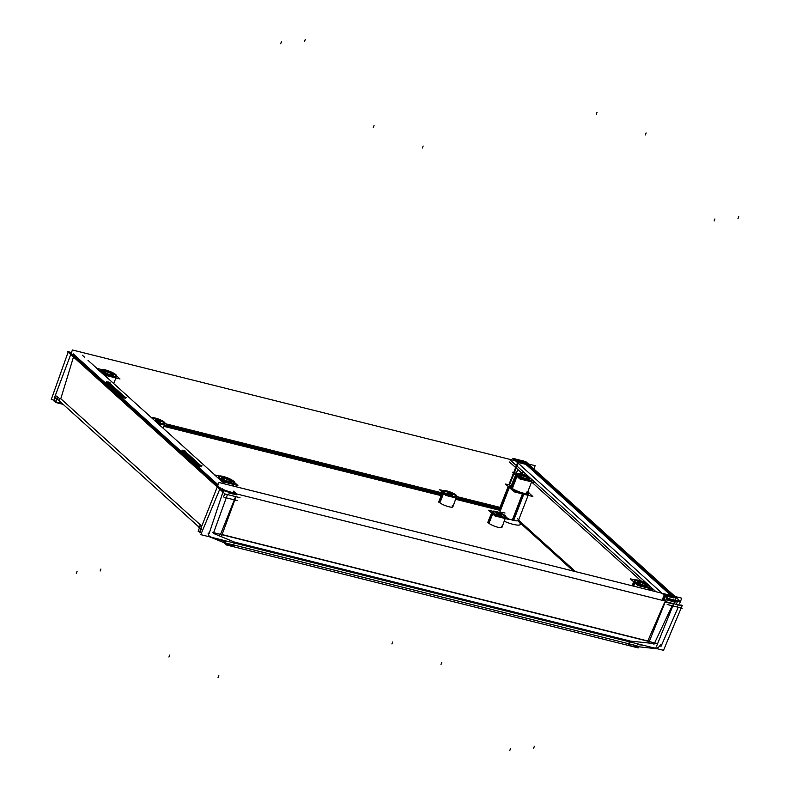 <?xml version="1.0" encoding="UTF-8"?>
<svg xmlns="http://www.w3.org/2000/svg" width="790" height="790" viewBox="0 0 790 790"><rect width="100%" height="100%" fill="white"/><g stroke="black" fill="none" stroke-linecap="round" stroke-linejoin="round"><path stroke-width="1.19" d="M165.525 423.756L442.301 492.95L165.525 423.756M457.272 496.693L499.971 507.368L508.187 486.472L499.971 507.368L457.272 496.693M508.819 484.872L513.431 473.171L508.819 484.872M513.658 472.568L517.568 462.644L513.658 472.568M522.23 473.694L523.059 471.591L522.23 473.694M518.507 462.525L525.903 464.372L670.967 595.482L525.903 464.372L518.507 462.525M236.319 494.807L228.103 492.753L236.319 494.807M217.388 486.64L73.588 356.675L217.388 486.64M75.87 357.238L217.823 485.544L75.87 357.238M220.617 534.188L235.598 496.604L220.617 534.188M500.455 510.488L455.623 499.28L500.455 510.488M441.195 495.666L163.876 426.343L441.195 495.666M575.525 571.624L518.675 520.245L575.525 571.624M519.267 522.427A13.41 2.923 21.1 0 1 517.332 525.083A13.41 2.923 21.1 0 1 504.208 521.222A13.41 2.923 21.1 0 0 520.304 523.671L518.447 519.761M452.887 506.775L456.087 498.006L452.887 506.775A7.505 1.639 -158.9 0 1 447.11 506.252A7.505 1.639 -158.9 0 1 439.497 502.479L443.289 493.079M456.482 496.94A7.317 1.6 21.1 0 1 450.853 496.426A7.317 1.6 21.1 0 1 443.427 492.753A7.317 1.6 -158.9 0 1 442.815 491.666L438.875 501.374A7.505 1.639 21.1 0 0 439.497 502.479A7.505 1.639 -158.9 0 0 448.829 506.745A7.505 1.639 -158.9 0 0 452.265 505.669M501.986 527.305L505.185 518.536L501.986 527.305A7.505 1.639 -158.9 0 1 496.209 526.782A7.505 1.639 -158.9 0 1 488.595 523.019L492.397 513.609M505.58 517.47A7.317 1.6 21.1 0 1 499.952 516.966A7.317 1.6 21.1 0 1 492.526 513.293A7.317 1.6 -158.9 0 1 491.923 512.206L487.973 521.904A7.505 1.639 21.1 0 0 488.595 523.019A7.505 1.639 -158.9 0 0 497.927 527.276A7.505 1.639 -158.9 0 0 501.364 526.209M124.613 397.854L123.813 397.656L124.613 397.854M122.381 396.758L106.986 382.844L122.381 396.758M200.393 466.357L199.603 466.149L200.393 466.357M198.172 465.261L182.776 451.337L198.172 465.261M528.747 465.261L673.544 596.124L528.747 465.261M673.613 597.921L667.352 596.351L673.613 597.921M664.291 594.811L664.894 595.354L664.291 594.811M664.163 595.137L662.03 600.272L664.163 595.137M665.042 599.916L664.637 600.923L665.042 599.916M664.676 602.247L647.81 640.986L222.099 534.563L647.81 640.986L664.676 602.247M665.348 596.213L664.587 599.067L665.348 596.213M673.347 601.634L666.098 599.817L673.347 601.634M675.796 600.884A5.333 1.165 21.1 0 1 674.482 601.871A5.333 1.165 21.1 0 0 676.24 601.664M673.031 603.975L665.21 602.019L673.031 603.975M627.418 643.297A4.286 2.064 104 0 0 628.001 643.574A4.286 2.064 104 0 1 627.882 643.554L231.302 544.359M649.973 587.217A8.581 1.876 -158.9 0 1 643.366 586.615A8.581 1.876 -158.9 0 1 634.676 582.309A8.581 1.876 -158.9 0 1 633.965 581.045M634.281 580.749A8.581 1.876 -158.9 0 1 639.91 581.45A8.581 1.876 -158.9 0 0 634.676 582.309A8.581 1.876 -158.9 0 0 645.341 587.177A8.581 1.876 -158.9 0 0 649.262 585.953A8.581 1.876 -158.9 0 1 649.943 586.792M645.302 583.524A8.581 1.876 -158.9 0 1 649.262 585.953A8.581 1.876 -158.9 0 0 645.302 583.524M637.392 581.954A5.362 1.165 -158.9 0 1 641.944 582.872A5.362 1.165 -158.9 0 1 646.526 585.271A5.362 1.165 -158.9 0 0 639.87 582.23A5.362 1.165 -158.9 0 0 637.412 582.99A5.362 1.165 21.1 0 0 638.922 584.008A5.362 1.165 21.1 0 1 637.412 582.99A5.362 1.165 -158.9 0 1 636.967 582.2M646.832 585.587A5.362 1.165 21.1 0 0 646.526 585.271A5.362 1.165 21.1 0 1 644.314 586.091A5.362 1.165 21.1 0 0 646.971 586.062M517.667 518.813A10.191 2.222 -158.9 0 1 513.006 520.264A10.191 2.222 -158.9 0 1 507.891 518.596A10.191 2.222 -158.9 0 0 513.006 520.264A10.191 2.222 -158.9 0 0 518.517 520.314L528.145 495.34L518.517 520.314M528.688 493.947A10.191 2.222 -158.9 0 1 523.178 493.888A10.191 2.222 -158.9 0 1 509.669 486.61L499.497 512.977M509.955 486.304A10.191 2.222 -158.9 0 1 511.604 486.067A10.191 2.222 -158.9 0 0 511.732 489.04A10.191 2.222 -158.9 0 0 523.178 493.888A10.191 2.222 -158.9 0 0 527.621 492.249A10.191 2.222 -158.9 0 1 528.678 493.523M515.771 475.284L511.17 487.193A8.581 1.876 21.1 0 0 511.318 487.815M526.476 492.101A8.581 1.876 21.1 0 1 526.654 493.74A8.581 1.876 21.1 0 0 527.187 493.365L531.621 481.87L527.187 493.365M532.085 480.675A8.581 1.876 -158.9 0 1 525.469 480.063A8.581 1.876 -158.9 0 1 516.788 475.758A8.581 1.876 -158.9 0 1 516.077 474.494L511.17 487.193M516.384 474.197A8.581 1.876 -158.9 0 1 522.022 474.899A8.581 1.876 -158.9 0 0 516.788 475.758A8.581 1.876 -158.9 0 0 527.443 480.626A8.581 1.876 -158.9 0 0 531.374 479.402A8.581 1.876 -158.9 0 1 532.045 480.241M527.404 476.982A8.581 1.876 -158.9 0 1 531.374 479.402A8.581 1.876 -158.9 0 0 527.404 476.982M519.494 475.402A5.362 1.165 -158.9 0 1 524.056 476.321A5.362 1.165 -158.9 0 1 528.638 478.72A5.362 1.165 -158.9 0 0 521.973 475.679A5.362 1.165 -158.9 0 0 519.524 476.439A5.362 1.165 21.1 0 0 521.025 477.466A5.362 1.165 21.1 0 1 519.524 476.439A5.362 1.165 -158.9 0 1 519.079 475.649M528.935 479.036A5.362 1.165 21.1 0 0 528.638 478.72A5.362 1.165 21.1 0 1 526.417 479.54A5.362 1.165 21.1 0 0 529.083 479.51M116.347 376.741A8.581 1.876 -158.9 0 1 109.731 376.129A8.581 1.876 -158.9 0 1 101.051 371.823A8.581 1.876 -158.9 0 1 100.34 370.559M100.646 370.263A8.581 1.876 -158.9 0 1 106.285 370.964A8.581 1.876 -158.9 0 0 101.051 371.823A8.581 1.876 -158.9 0 0 111.706 376.692A8.581 1.876 -158.9 0 0 115.636 375.477A8.581 1.876 -158.9 0 1 116.308 376.307M111.666 373.048A8.581 1.876 -158.9 0 1 115.636 375.477A8.581 1.876 -158.9 0 0 111.666 373.048M103.757 371.468A5.362 1.165 -158.9 0 1 108.319 372.396A5.362 1.165 -158.9 0 1 112.901 374.796A5.362 1.165 -158.9 0 0 106.235 371.744A5.362 1.165 -158.9 0 0 103.786 372.515A5.362 1.165 21.1 0 0 105.287 373.532A5.362 1.165 21.1 0 1 103.786 372.515A5.362 1.165 -158.9 0 1 103.342 371.725M113.197 375.112A5.362 1.165 21.1 0 0 112.901 374.796A5.362 1.165 21.1 0 1 110.679 375.615A5.362 1.165 21.1 0 0 113.345 375.586M234.235 483.292A8.581 1.876 -158.9 0 1 227.629 482.68A8.581 1.876 -158.9 0 1 218.939 478.375A8.581 1.876 -158.9 0 1 218.228 477.111M218.544 476.814A8.581 1.876 -158.9 0 1 224.172 477.516A8.581 1.876 -158.9 0 0 218.939 478.375A8.581 1.876 -158.9 0 0 229.604 483.243A8.581 1.876 -158.9 0 0 233.524 482.028A8.581 1.876 -158.9 0 1 234.205 482.858M229.564 479.599A8.581 1.876 -158.9 0 1 233.524 482.028A8.581 1.876 -158.9 0 0 229.564 479.599M221.654 478.019A5.362 1.165 -158.9 0 1 226.207 478.947A5.362 1.165 -158.9 0 1 230.789 481.337A5.362 1.165 -158.9 0 0 224.133 478.296A5.362 1.165 -158.9 0 0 221.674 479.066A5.362 1.165 21.1 0 0 223.185 480.083A5.362 1.165 21.1 0 1 221.674 479.066A5.362 1.165 -158.9 0 1 221.23 478.266M231.095 481.663A5.362 1.165 21.1 0 0 230.789 481.337A5.362 1.165 21.1 0 1 228.577 482.157A5.362 1.165 21.1 0 0 231.233 482.127M456.403 496.495A7.317 1.6 21.1 0 0 455.87 495.863A7.317 1.6 -158.9 0 0 449.312 492.486A7.317 1.6 -158.9 0 0 443.17 491.39M447.209 493.701A2.874 0.622 -158.9 0 0 450.774 495.33A2.874 0.622 -158.9 0 0 452.087 494.925A2.874 0.622 -158.9 0 1 452.324 495.35A2.874 0.622 -158.9 0 1 450.112 495.142A2.874 0.622 -158.9 0 1 447.209 493.701A2.874 0.622 -158.9 0 1 446.972 493.286M447.683 493.138A2.874 0.622 -158.9 0 1 451.89 494.767A2.874 0.622 -158.9 0 0 447.683 493.138M505.511 517.025A7.317 1.6 21.1 0 0 504.968 516.403A7.317 1.6 -158.9 0 0 498.411 513.016A7.317 1.6 -158.9 0 0 492.269 511.92M496.308 514.231A2.874 0.622 -158.9 0 0 499.873 515.86A2.874 0.622 -158.9 0 0 501.186 515.455A2.874 0.622 -158.9 0 1 501.423 515.88A2.874 0.622 -158.9 0 1 499.211 515.673A2.874 0.622 -158.9 0 1 496.308 514.231A2.874 0.622 -158.9 0 1 496.071 513.816M496.782 513.668A2.874 0.622 -158.9 0 1 500.988 515.297A2.874 0.622 -158.9 0 0 496.782 513.668M164.735 424.003A7.317 1.6 -158.9 0 1 157.121 422.788A7.317 1.6 -158.9 0 0 163.461 424.408A7.317 1.6 -158.9 0 0 164.123 422.936A7.317 1.6 -158.9 0 0 158.444 419.875A7.317 1.6 -158.9 0 0 152.213 418.354A7.317 1.6 -158.9 0 1 158.444 419.875A7.317 1.6 -158.9 0 1 164.123 422.936A7.317 1.6 -158.9 0 1 164.666 423.559M160.143 421.83A2.874 0.622 21.1 0 0 155.936 420.201A2.874 0.622 21.1 0 1 160.143 421.83M155.225 420.349A2.874 0.622 21.1 0 0 155.462 420.764A2.874 0.622 -158.9 0 0 158.365 422.206A2.874 0.622 -158.9 0 0 160.577 422.413A2.874 0.622 -158.9 0 0 160.34 421.988A2.874 0.622 -158.9 0 1 159.027 422.393A2.874 0.622 -158.9 0 1 155.462 420.764M210.357 537.082L234.423 546.957M231.668 544.517L234.363 546.947A4.286 3.644 -47.9 0 1 233.88 546.789L231.223 544.389M54.204 400.224L51.271 399.483L67.95 352.636L71.13 353.426M165.841 424.042L442.222 493.138M457.588 496.979L501.443 507.94M514.596 460.531L515.258 458.891L518.704 462.012L514.369 472.746M500.238 507.743L508.661 486.897M509.422 485.021L513.994 473.684M56.89 398.683L54.362 398.051L72.423 349.99L535.146 465.675L533.912 468.954M71.475 352.518L67.357 351.481L224.992 493.957L240.022 497.71M82.387 355.243L84.55 357.199M88.006 360.319L96.943 368.397M104.3 375.053L214.831 474.948M222.197 481.594L224.785 483.934M236.921 494.283L233.475 491.163M236.032 496.713L221.536 536.094M224.676 497.443L237.484 500.643M200.156 525.093L199.524 527.601M201.104 529.033L55.478 397.419M108.042 381.787L125.561 397.617M105.988 382.38L122.855 397.627L125.61 398.318M122.509 396.432L126.262 397.37M123.991 397.222L106.788 381.679M185.838 451.209L182.085 450.27M183.833 450.28L201.341 466.11M198.3 464.925L202.052 465.863M199.771 465.725L182.579 450.182M181.769 450.873L198.645 466.13L201.401 466.811M167.263 425.326L441.877 493.977M459 498.253L501.117 508.79M60.129 398.545L59.201 400.974M500.761 509.698L455.919 498.48M441.511 494.886L164.172 425.553M165.959 424.151L442.193 493.207M457.706 497.078L501.413 508.01L457.746 497.127M54.984 398.209L53.927 400.945L55.428 401.32M165.999 424.191L442.183 493.237M57.68 397.113L55.616 402.466L63.151 404.352M54.283 400.036L56.209 402.021L62.252 403.532M522.526 473.763L519.455 473.487M521.242 473.882L520.057 473.151M523.336 460.807L675.796 598.603L656.599 646.141M515.218 458.98L512.848 458.378L667.787 598.415L679.923 601.447L678.096 599.798M515.396 459.02L523.266 460.985M523.642 461.084L525.706 462.071M200.255 529.912L219.028 482.502L681.76 598.178L679.528 603.817M199.643 531.66L198.152 531.285L200.216 525.933M199.84 532.815L201.529 528.431M200.433 532.371L198.507 530.376M663.857 593.705L667.451 596.45L648.669 642.981M666.385 599.096L674.305 601.072M664.736 598.682L663.956 600.756M510.775 460.491L655.986 591.74M667.501 602.138L681.563 605.654M509.53 462.022L524.086 475.175M531.453 481.831L641.984 581.726M649.341 588.382L651.928 590.723M667.175 604.498L682.205 608.251M677.721 606.216L678.235 604.824M676.517 600.943A5.333 1.165 -158.9 0 1 674.769 601.15M660.845 646.733L678.225 607.263M681.178 607.994L663.531 650.318L200.808 534.642L219.571 489.662L666.74 601.447M680.792 604.962L682.293 605.337L681.385 607.51M629.847 640.937A4.286 1.906 96 0 1 627.764 643.583M657.24 648.797L630.025 645.855M660.499 644.334A4.286 3.644 -47.9 0 1 654.979 647.8M223.935 542.7L226.434 544.962L638.261 647.918L636.928 646.704M638.024 643.939A4.286 2.064 104 0 1 635.802 645.529L223.975 542.572A4.286 2.064 104 0 0 226.197 540.992M224.923 542.394L223.224 541.97M628.188 643.623L630.845 646.023A4.286 3.644 132.1 0 1 630.331 645.934L627.615 643.485M235.222 542.286A4.286 2.202 112.4 0 1 231.934 544.616L231.589 544.478M229.12 491.923A6.438 1.847 -160.1 0 1 220.203 487.855M209.054 533.783L223.323 490.926L70.873 353.367M59.201 398.348L56.663 396.057M208.175 532.993A4.286 3.644 132.1 0 0 209.222 535.985A4.286 3.644 132.1 0 0 210.792 536.756M212.382 532.332L656.668 643.406M674.571 597.368L665.042 594.979L663.343 599.363M674.927 596.45A3.111 0.681 -158.9 0 1 675.578 597.21A3.111 0.681 -158.9 0 1 673.189 596.993M678.255 599.403L525.864 461.676L525.469 462.693M677.682 600.884L676.556 603.777M524.293 462.426A3.111 0.681 -158.9 0 1 529.014 464.579M525.597 462.723L516.058 460.343L515.86 460.847M110.047 382.716L106.294 381.777M646.773 583.405A8.581 1.876 21.1 0 0 634.242 580.314A8.581 1.876 21.1 0 0 635.298 581.875L633.649 586.15M650.239 586.536A8.581 1.876 21.1 0 1 643.179 585.736A8.581 1.876 21.1 0 1 634.676 581.312L632.879 585.963M634.814 579.939L630.321 578.813L637.678 585.469L653.626 589.449M644.759 582.418L646.042 582.744M647.069 584.817A5.362 1.165 21.1 0 0 641.747 581.983A5.362 1.165 21.1 0 0 637.244 581.48A5.362 1.165 21.1 0 0 638.053 582.566M637.431 582.003A5.362 1.165 21.1 0 0 642.754 584.837A5.362 1.165 21.1 0 0 647.257 585.341A5.362 1.165 21.1 0 0 646.447 584.254M511.881 485.346A10.191 2.222 21.1 0 0 509.955 485.89A10.191 2.222 21.1 0 0 514.3 489.662A10.191 2.222 21.1 0 0 524.125 493.325L513.668 520.422M527.898 491.528A10.191 2.222 21.1 0 1 528.964 493.217A10.191 2.222 21.1 0 1 522.773 492.99L512.315 520.077M510.883 485.386L505.501 484.043L514.132 491.834L532.855 496.515L529.004 493.029M528.885 476.854A8.581 1.876 21.1 0 0 516.354 473.773A8.581 1.876 21.1 0 0 517.411 475.323L512.315 488.516M532.342 479.984A8.581 1.876 21.1 0 1 525.291 479.184A8.581 1.876 21.1 0 1 516.788 474.76L511.653 488.062M516.927 473.388L512.424 472.262L519.79 478.918L535.729 482.897M526.861 475.876L528.145 476.192M529.182 478.266A5.362 1.165 21.1 0 0 523.859 475.432A5.362 1.165 21.1 0 0 519.356 474.928A5.362 1.165 21.1 0 0 520.166 476.015M519.534 475.452A5.362 1.165 21.1 0 0 524.856 478.286A5.362 1.165 21.1 0 0 529.359 478.789A5.362 1.165 21.1 0 0 528.559 477.703M116.199 375.023A8.581 1.876 21.1 0 0 107.598 370.569A8.581 1.876 21.1 0 0 100.616 369.839A8.581 1.876 21.1 0 0 101.673 371.389M101.051 370.826A8.581 1.876 21.1 0 0 109.642 375.28A8.581 1.876 21.1 0 0 116.624 376.02A8.581 1.876 21.1 0 0 115.567 374.46M101.189 369.453L96.686 368.328L104.053 374.983L119.991 378.973L116.644 375.951M111.123 371.942L113.543 373.147M113.444 374.332A5.362 1.165 21.1 0 0 108.121 371.498A5.362 1.165 21.1 0 0 103.618 370.994A5.362 1.165 21.1 0 0 104.428 372.08M103.796 371.517A5.362 1.165 21.1 0 0 109.119 374.351A5.362 1.165 21.1 0 0 113.622 374.855A5.362 1.165 21.1 0 0 112.822 373.769M234.087 481.574A8.581 1.876 21.1 0 0 225.486 477.121A8.581 1.876 21.1 0 0 218.504 476.39A8.581 1.876 21.1 0 0 219.561 477.94M218.939 477.377A8.581 1.876 21.1 0 0 227.54 481.831A8.581 1.876 21.1 0 0 234.521 482.562A8.581 1.876 21.1 0 0 233.465 481.011M219.077 476.005L214.584 474.879L221.941 481.535L237.889 485.524L234.541 482.493M229.021 478.493L231.44 479.698M231.332 480.883A5.362 1.165 21.1 0 0 226.009 478.049A5.362 1.165 21.1 0 0 221.506 477.545A5.362 1.165 21.1 0 0 222.316 478.631M221.694 478.069A5.362 1.165 21.1 0 0 227.016 480.903A5.362 1.165 21.1 0 0 231.519 481.406A5.362 1.165 21.1 0 0 230.71 480.32M443.447 490.679L439.566 489.711L445.935 495.468L459.731 498.915L456.748 496.219A7.308 1.59 21.1 0 1 450.754 495.577A7.308 1.59 21.1 0 1 443.437 491.765L439.21 502.203M456.748 496.209A7.308 1.59 21.1 0 0 455.791 494.846M456.413 495.409A7.308 1.59 21.1 0 0 449.125 491.597A7.308 1.59 21.1 0 0 443.111 490.955A7.308 1.59 21.1 0 0 444.059 492.328L439.852 502.776M453.914 493.661L452.473 492.93M451.939 493.869A2.884 0.632 -158.9 0 1 452.611 494.629A2.884 0.632 -158.9 0 1 449.994 494.283A2.884 0.632 -158.9 0 1 447.249 492.703M447.91 493.296A2.884 0.632 -158.9 0 1 447.239 492.555A2.884 0.632 -158.9 0 1 449.856 492.891A2.884 0.632 -158.9 0 1 452.601 494.471M492.545 511.209L488.664 510.241L495.034 515.998L508.829 519.445L505.847 516.749A7.308 1.59 21.1 0 1 499.863 516.117A7.308 1.59 21.1 0 1 492.545 512.295L488.319 522.733M505.847 516.749A7.308 1.59 21.1 0 0 504.889 515.386M505.511 515.949A7.308 1.59 21.1 0 0 498.223 512.137A7.308 1.59 21.1 0 0 492.21 511.486A7.308 1.59 21.1 0 0 493.167 512.858L488.951 523.316M503.013 514.191L501.571 513.47M501.038 514.409A2.884 0.632 -158.9 0 1 501.719 515.159A2.884 0.632 -158.9 0 1 499.092 514.813A2.884 0.632 -158.9 0 1 496.357 513.233M497.019 513.836A2.884 0.632 -158.9 0 1 496.337 513.085A2.884 0.632 -158.9 0 1 498.954 513.421A2.884 0.632 -158.9 0 1 501.699 515.001M164.666 422.482A7.308 1.59 21.1 0 0 158.01 418.888A7.308 1.59 21.1 0 0 151.591 417.791M155.314 421.149A7.308 1.59 21.1 0 0 165.001 423.282A7.308 1.59 21.1 0 0 164.044 421.919M160.726 420.004L162.167 420.724M165.001 423.282L167.984 425.978L157.852 423.45M156.173 420.369A2.884 0.632 -158.9 0 1 155.492 419.618A2.884 0.632 -158.9 0 1 158.109 419.954A2.884 0.632 -158.9 0 1 160.854 421.534M160.192 420.942A2.884 0.632 -158.9 0 1 160.874 421.692A2.884 0.632 -158.9 0 1 158.247 421.347A2.884 0.632 -158.9 0 1 155.511 419.767M236.171 493.602L226.651 490.906M227.964 491.212A3.743 0.82 -158.9 0 1 222.434 488.684M223.54 496.959L224.775 493.76M218.109 484.823L73.213 353.871M80.373 419.905L80.294 419.944A9.964 2.173 21.1 0 0 82.397 421.742M82.002 421.386L81.943 421.435A9.964 2.173 21.1 0 1 80.165 419.717M197.964 525.873A9.964 2.173 21.1 0 0 199.514 527.76A9.964 2.173 21.1 0 1 198.181 526.495L198.26 526.456M672.191 605.752L654.288 643.613L630.529 641.115L234.541 542.118L213.369 533.388L227.441 494.57L213.369 533.388L234.541 542.118L630.529 641.115L654.288 643.613L672.191 605.752L653.913 644.403M61.028 397.943L73.885 355.688M60.791 398.713L200.808 525.261L60.791 398.713M672.932 599.699L672.567 600.637M634.548 582.635L633.234 586.042M505.007 513.036A10.191 2.222 21.1 0 0 499.754 512.69M523.108 494.076L513.006 520.264M516.66 476.084L511.95 488.279M443.427 492.753A7.317 1.6 -158.9 0 1 446.775 491.716A7.317 1.6 -158.9 0 1 455.87 495.863A7.317 1.6 21.1 0 1 452.522 496.91A7.317 1.6 21.1 0 1 443.427 492.753M492.526 513.293A7.317 1.6 -158.9 0 1 495.873 512.246A7.317 1.6 -158.9 0 1 504.968 516.403A7.317 1.6 21.1 0 1 501.62 517.44A7.317 1.6 21.1 0 1 492.526 513.293M511.367 485.346L515.564 475.096M516.314 473.24L517.835 469.527M518.171 521.143L573.441 571.101M528.51 465.043L528.787 464.322M597.003 112.437L596.252 114.392L597.003 112.437M443.713 492.032L439.497 502.479L443.713 492.032M391.909 643.949L392.66 641.994L391.909 643.949M423.144 146.051L422.393 148.006L423.144 146.051M218.05 677.563L218.81 675.608L218.05 677.563M646.101 132.967L645.351 134.922L646.101 132.967M492.812 512.572L488.595 523.019L492.812 512.572M441.008 664.479L441.758 662.534L441.008 664.479M374.045 125.521L373.295 127.467L374.045 125.521M168.951 657.033L169.712 655.078L168.951 657.033M738.729 216.687L737.979 218.642L738.729 216.687M533.635 748.199L534.386 746.244L533.635 748.199M281.418 41.801L280.667 43.756L281.418 41.801M76.324 573.313L77.074 571.358L76.324 573.313M714.891 218.988L714.14 220.933L714.891 218.988M509.797 750.5L510.557 748.545L509.797 750.5M305.256 39.5L304.506 41.455L305.256 39.5M100.162 571.012L100.913 569.067L100.162 571.012M642.981 645.183L637.57 644.61L642.981 645.183M218.405 539.037L225.476 541.96L218.405 539.037M632.138 585.775L633.659 581.835L632.138 585.775M649.508 588.422L648.916 589.962L649.508 588.422M115.883 377.946L113.721 383.555L115.883 377.946M233.771 484.497L233.178 486.038L233.771 484.497M164.35 425.069L163.175 428.259L164.35 425.069M518.605 520.077L520.304 523.671M509.333 487.499L499.626 512.641M443.111 490.955L438.588 502.085M492.21 511.486L487.687 522.625"/></g></svg>
